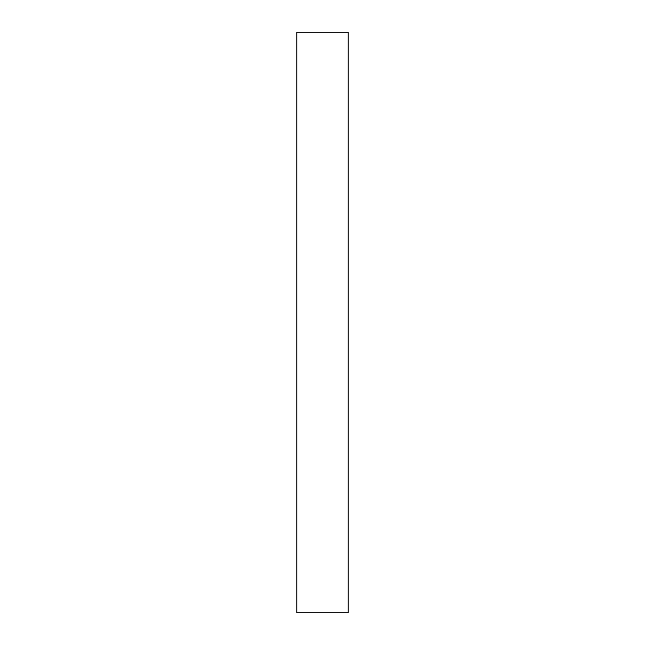 <?xml version="1.0" encoding="UTF-8"?>
<svg xmlns="http://www.w3.org/2000/svg" width="645" height="645" viewBox="0 0 645 645"><rect width="100%" height="100%" fill="white"/><g stroke="black" fill="none" stroke-linecap="round" stroke-linejoin="round"><path stroke-width="0.97" d="M348.211 32.25L296.789 32.25L296.789 612.75L348.211 612.75L348.211 32.25"/></g></svg>
